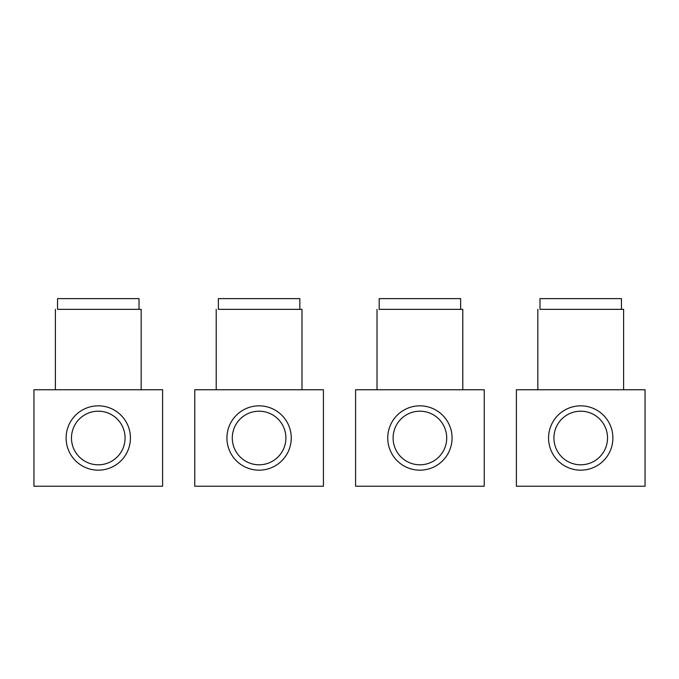 <?xml version="1.0" encoding="UTF-8"?>
<svg xmlns="http://www.w3.org/2000/svg" width="679" height="679" viewBox="0 0 679 679"><rect width="100%" height="100%" fill="white"/><g stroke="black" fill="none" stroke-linecap="round" stroke-linejoin="round"><path stroke-width="1.02" d="M194.763 389.754L323.416 389.754L323.416 486.24L194.763 486.24L194.763 389.754M218.358 309.344L301.977 309.344L299.829 309.344L299.829 298.624L218.358 298.624L218.358 309.344M216.211 309.344L216.211 389.754M301.977 309.344L301.977 389.754M291.257 437.997A32.159 32.159 0 0 0 259.089 405.838A32.159 32.159 0 0 0 226.93 437.997A32.159 32.159 0 0 0 259.089 470.165A32.159 32.159 0 0 0 291.257 437.997M285.893 437.997A26.804 26.804 0 0 0 259.089 411.194A26.804 26.804 0 0 0 232.286 437.997A26.804 26.804 0 0 0 259.089 464.801A26.804 26.804 0 0 0 285.893 437.997M33.95 389.754L162.604 389.754L162.604 486.24L33.95 486.24L33.95 389.754M57.537 309.344L141.164 309.344L139.017 309.344L139.017 298.624L57.537 298.624L57.537 309.344M55.389 309.344L55.389 389.754M141.164 309.344L141.164 389.754M130.436 437.997A32.159 32.159 0 0 0 98.277 405.838A32.159 32.159 0 0 0 66.109 437.997A32.159 32.159 0 0 0 98.277 470.165A32.159 32.159 0 0 0 130.436 437.997M125.08 437.997A26.804 26.804 0 0 0 98.277 411.194A26.804 26.804 0 0 0 71.473 437.997A26.804 26.804 0 0 0 98.277 464.801A26.804 26.804 0 0 0 125.08 437.997M355.584 389.754L484.237 389.754L484.237 486.24L355.584 486.24L355.584 389.754M379.171 309.344L462.789 309.344L460.642 309.344L460.642 298.624L379.171 298.624L379.171 309.344M377.023 309.344L377.023 389.754M462.789 309.344L462.789 389.754M452.07 437.997A32.159 32.159 0 0 0 419.911 405.838A32.159 32.159 0 0 0 387.743 437.997A32.159 32.159 0 0 0 419.911 470.165A32.159 32.159 0 0 0 452.07 437.997M446.714 437.997A26.804 26.804 0 0 0 419.911 411.194A26.804 26.804 0 0 0 393.107 437.997A26.804 26.804 0 0 0 419.911 464.801A26.804 26.804 0 0 0 446.714 437.997M516.396 389.754L645.05 389.754L645.05 486.24L516.396 486.24L516.396 389.754M539.983 309.344L623.611 309.344L621.463 309.344L621.463 298.624L539.983 298.624L539.983 309.344M537.836 309.344L537.836 389.754M623.611 309.344L623.611 389.754M612.891 437.997A32.159 32.159 0 0 0 580.723 405.838A32.159 32.159 0 0 0 548.564 437.997A32.159 32.159 0 0 0 580.723 470.165A32.159 32.159 0 0 0 612.891 437.997M607.527 437.997A26.804 26.804 0 0 0 580.723 411.194A26.804 26.804 0 0 0 553.92 437.997A26.804 26.804 0 0 0 580.723 464.801A26.804 26.804 0 0 0 607.527 437.997"/></g></svg>
